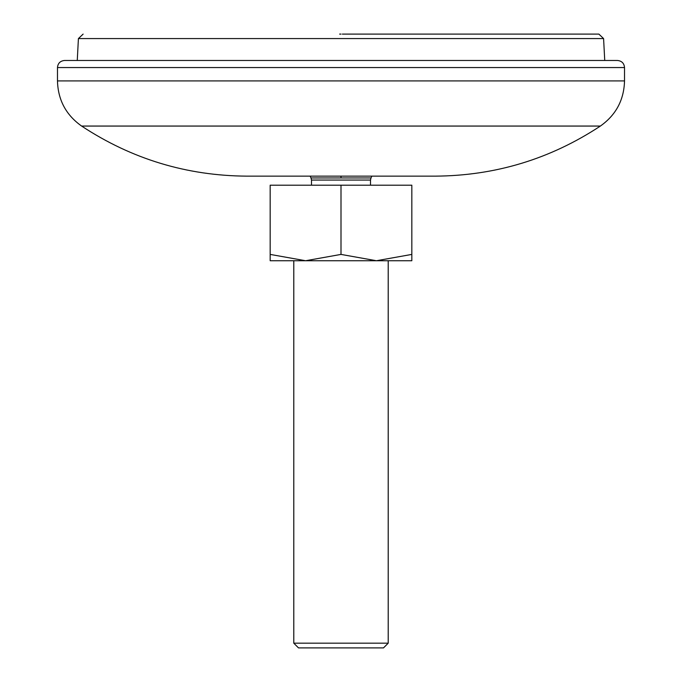 <?xml version="1.0" encoding="UTF-8"?>
<svg xmlns="http://www.w3.org/2000/svg" width="682" height="682" viewBox="0 0 682 682"><rect width="100%" height="100%" fill="white"/><g stroke="black" fill="none" stroke-linecap="round" stroke-linejoin="round"><path stroke-width="1.02" d="M246.807 176.144L435.193 176.144C495.2 175.76 550.263 159.068 600.382 126.059L81.618 126.059C131.737 159.068 186.8 175.76 246.807 176.144M342.355 34.1L598.873 34.1L342.355 34.1M388.211 643.177L293.789 643.177L298.503 647.9L383.497 647.9L388.211 643.177L388.211 260.737M293.789 643.177L293.789 260.737M57.476 67.552L57.476 80.911L624.524 80.911L624.524 67.552C624.132 63.281 621.779 60.92 617.449 60.468L64.551 60.468C60.221 60.92 57.868 63.281 57.476 67.552L624.524 67.552M370.514 185.189L370.514 180.057L311.486 180.057L311.486 185.189M339.645 34.1L341 34.1M270.174 254.412L305.587 260.737L270.174 260.737L270.174 185.189L411.826 185.189L411.826 260.737L376.413 260.737L411.826 254.412M341 185.189L341 254.412L376.413 260.737L305.587 260.737L341 254.412M371.835 176.144L371.008 177.951L310.992 177.951L310.165 176.144M341 177.951L341 176.144M77.262 60.468L78.413 38.576L603.587 38.576L598.873 34.1M371.008 177.951L370.514 180.057M57.476 80.911C57.996 99.981 66.043 115.028 81.618 126.059M603.587 38.576L604.738 60.468M310.992 177.951L311.486 180.057M624.524 80.911C624.004 99.981 615.957 115.028 600.382 126.059M78.413 38.576L83.127 34.1"/></g></svg>
